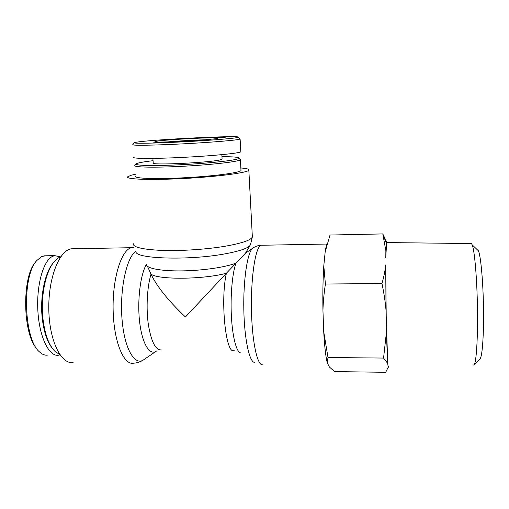 <?xml version="1.0" encoding="UTF-8"?>
<svg xmlns="http://www.w3.org/2000/svg" width="509" height="509" viewBox="0 0 509 509"><rect width="100%" height="100%" fill="white"/><g stroke="black" fill="none" stroke-linecap="round" stroke-linejoin="round"><path stroke-width="0.76" d="M73.092 362.478C61.125 364.622 49.227 340.527 48.807 309.217C48.247 277.933 59.337 250.32 71.311 248.812L74.276 248.755M147.432 266.264L151.014 274.122C156.702 286.249 168.174 300.545 185.422 317.005L226.384 273.244C220.092 301.029 225.958 355.543 234.165 350.536M136.011 251.567C134.211 258.769 188.559 260.653 224.539 253.946C239.096 251.281 247.609 248.424 250.078 245.389L245.453 253.227L226.384 273.244C203.543 279.505 158.229 279.899 151.014 274.122C147.146 287.044 145.988 307.932 148.335 324.437C151.218 341.743 155.557 350.243 161.366 349.931M135.54 174.237L131.055 175.281L127.708 176.776C125.227 179.34 150.868 180.307 184.436 178.474C217.979 176.674 247.412 172.723 248.844 170.21C249.499 169.192 246.833 168.447 240.859 167.983M221.956 156.683C233.796 156.683 239.446 157.236 238.899 158.331C237.62 160.074 212.533 163.033 184.226 164.553C155.9 166.099 134.064 165.679 136.177 163.898C137.398 162.931 143.023 161.868 153.056 160.698M136.151 163.93L134.84 165.431C132.664 167.315 155.099 167.792 184.226 166.201C213.341 164.636 239.103 161.55 240.407 159.718L239.478 158.865M240.967 169.968L240.992 170.547C239.714 172.742 214.041 176.171 185.009 177.73C155.964 179.314 133.568 178.487 135.699 176.248M152.885 158.407L153.215 162.855C148.183 165.692 214.448 162.466 221.307 159.514L222.077 158.827M167.576 141.922C180.129 140.866 192.669 140.153 205.191 139.79M177.692 141.534C196.76 140.675 217.642 138.906 217.667 138.206C220.282 136.603 157.58 140 154.965 141.597C154.494 142.227 162.066 142.202 177.692 141.534M136.527 142.202C151.262 139.53 244.39 135 238.117 137.315C236.602 138.244 211.356 140.357 183.316 141.826C155.181 143.29 132.944 143.659 134.446 142.73L136.527 142.202M225.665 137.112L217.451 137.64L225.665 137.188M210.961 137.672L218.965 137.086L210.961 137.672M172.195 139.485L177.539 139.161L172.195 139.485M162.269 142.215L153.158 142.864L162.269 142.259M166.443 142.17L173.015 141.966L166.437 142.31M196.27 140.579L201.799 140.516L196.277 140.624M191.244 140.917L189.571 141.368L184.054 141.343L191.257 141.069M181.968 141.445L183.087 141.387L181.319 141.839L174.25 142.183L176.095 141.737L181.98 141.667M161.817 142.361L164.483 142.291L161.824 142.412M207.927 137.742L215.116 137.169L207.927 137.742M222.223 137.067L214.677 137.627L222.223 137.067M218.469 137.615L222.147 137.385L218.469 137.665M174.027 139.269L172.265 139.326L174.027 139.301M175.338 139.339L173.105 139.402L175.344 139.364M154.322 142.794L158.611 142.482L154.322 142.832M188.884 141.375L187.045 141.311L188.89 141.407M240.114 139.014L240.808 151.803C239.707 153.196 213.557 155.818 184.131 157.319C154.691 158.833 131.837 158.738 133.816 157.3M134.446 142.73L132.779 144.651C131.22 145.682 154.208 145.351 183.202 143.843C212.113 142.335 238.435 140.09 240.013 139.052L240.095 139.008M53.617 262.44L53.076 263.121C44.811 272.722 39.836 296.963 42.247 318.284C43.838 331.868 47.21 341.895 52.363 348.36M59.712 354.429L55.468 351.84C49.061 345.808 44.887 334.75 42.941 318.672C40.459 296.702 45.581 271.73 54.062 261.887C56.213 259.285 58.452 257.573 60.781 256.752M47.534 355.123C44.951 355.486 42.393 354.512 39.88 352.215C23.866 340.349 21.55 276.743 36.661 260.659L35.484 262.167C21.83 276.61 22.587 333.949 36.813 348.64M60.399 256.899L54.819 255.645L52.783 256.262C43.437 260.124 36.285 285.097 37.889 311.133C39.384 337.193 49.074 356.777 58.42 355.231L60.005 354.856M36.661 260.659L41.789 256.447L45.899 255.798M479.993 358.8L480.146 358.648C482.347 356.287 483.906 334.197 483.48 307.557C483.073 280.936 480.782 256.262 478.46 250.861L477.048 249.505M327.249 362.796C325.754 356.924 324.57 346.514 323.705 331.575L328 357.522L327.249 362.796L329.393 367.021L334.648 371.608L385.688 372.295L388.513 366.595M386.038 310.465C385.338 302.028 383.983 293.05 381.966 283.538C383.881 276.845 385.128 270.654 385.707 264.96L386.038 310.465L387.712 363.471L383.563 358.069L386.477 331.785M386.751 242.577C386.554 241.202 386.382 241.298 386.223 242.85L385.873 250.784L382.793 233.917L386.471 241.61M385.873 250.784L385.79 257.802L386.598 242.577M387.712 363.471L387.979 365.526C387.362 360.124 386.789 345.331 386.261 321.154L385.707 264.96M382.793 233.917L330.036 235.024L325.187 251.796C325.779 247.813 326.422 245.134 327.115 243.76M325.404 284.028C323.972 293.426 323.151 302.282 322.948 310.585C322.661 293.75 322.948 278.817 323.8 265.774L325.404 284.028L381.966 283.538M325.187 251.796L323.8 265.774M322.948 310.585L323.705 331.575M470.761 243.531L471.417 243.537L472.225 244.893C474.598 250.67 476.997 278.168 477.448 308.015C477.926 337.874 476.348 362.446 474.102 364.832L473.319 365.029M388.354 366.595L387.979 365.526L388.24 367.53M328 357.522L383.563 358.069M156.104 351.318L144.009 359.545C135.012 366.658 124.4 349.142 122.039 319.321C119.577 289.57 126.467 257.675 135.795 251.255M133.975 247.609L131.691 247.686C121.727 249.175 112.553 277.22 113.113 309.065C113.552 340.922 123.547 365.411 133.498 363.197C137.106 362.987 140.382 361.924 143.322 360.003M157.809 349.918L158.299 349.384M146.287 264.585C140.128 275.528 137.067 301.799 139.778 323.113C142.437 344.51 150.034 356.052 156.6 350.981M252.286 235.629L252.356 236.971C250.912 240.184 241.915 243.264 225.372 246.21C206.775 249.365 181.147 251.083 161.996 250.422C142.202 249.486 132.588 247.158 133.154 243.429M248.844 170.21L252.356 236.971L250.453 244.734M240.725 352.947C236.583 352.419 232.543 337.473 231.417 316.7C230.272 295.964 232.301 273.11 235.979 263.115C225.951 267.161 203.148 270.559 182.489 270.89C161.805 271.24 146.948 268.517 146.42 264.75M253.164 247.889L252.349 248.532C247.291 253.177 243.226 280.389 243.824 309.726C244.371 339.089 249.404 362.211 254.538 362.414M262.968 364.73C257.796 366.919 252.337 343.88 251.516 312.399C250.644 280.955 254.723 250.956 259.883 246.121L261.104 245.268L262.44 245.243M133.988 247.654L71.311 248.812M245.395 253.278L252.75 248.176C255.232 246.42 258.012 245.453 261.104 245.268L326.982 244.04M238.899 158.331L240.413 159.711M240.407 159.718L240.992 170.547M155.29 141.884L154.965 141.597M221.835 154.666L222.096 159.126M240.013 139.052L238.117 137.315M54.813 255.645L43.882 255.83M386.223 242.85L383.099 235.063M478.46 250.861L472.225 244.893M480.146 358.648L474.102 364.832M471.417 243.537L386.414 242.577"/></g></svg>

